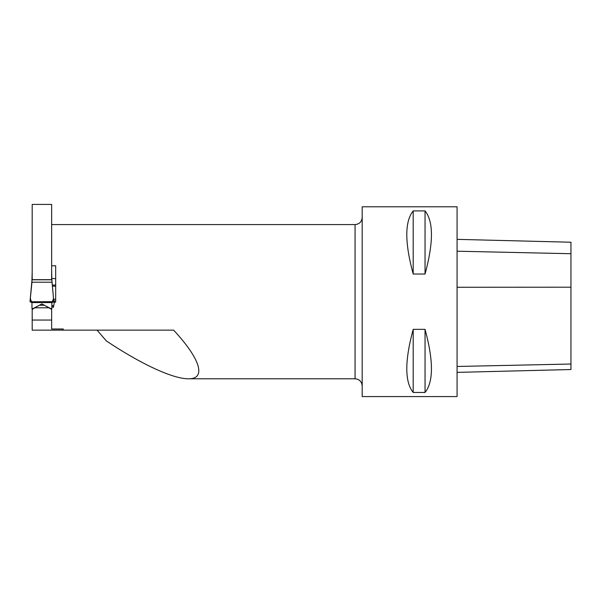 <?xml version="1.0" encoding="UTF-8"?>
<svg xmlns="http://www.w3.org/2000/svg" width="601" height="601" viewBox="0 0 601 601"><rect width="100%" height="100%" fill="white"/><g stroke="black" fill="none" stroke-linecap="round" stroke-linejoin="round"><path stroke-width="0.9" d="M413.188 329.348L413.188 392.461C404.668 381.86 404.668 360.818 413.188 329.348L425.05 329.348L425.05 392.461L413.188 392.461M425.05 329.348C433.569 360.818 433.569 381.86 425.05 392.461M457.076 206.789L457.076 396.577L362.185 396.577L362.185 206.789L457.076 206.789M413.188 210.913L413.188 274.026C404.668 242.556 404.668 221.514 413.188 210.913L425.05 210.913L425.05 274.026L413.188 274.026M425.05 210.913C433.569 221.514 433.569 242.556 425.05 274.026M51.641 279.66L32.184 279.66L32.184 204.423L51.641 204.423L51.641 279.66M51.874 305.233L53.624 306.247L54.353 302.093L53.421 307.381L51.874 306.487M97.046 330.152L106.362 340.917C140.852 364.048 173.148 378.953 188.413 378.788C206.586 379.088 200.471 358.962 173.629 330.152L63.263 330.152L63.263 329.002L51.641 329.002L51.641 320.055L32.184 320.055L32.184 308.441M188.413 378.788L355.063 378.788L355.063 224.586C359.39 224.165 361.757 221.792 362.185 217.464M51.641 265.785L55.675 265.785L55.675 302.093L54.353 302.093L54.578 300.823L53.737 300.823M63.263 330.152L32.184 330.152L32.184 320.055M39.538 305.158L32.184 309.387M55.675 299.298L53.602 299.298M44.286 305.158L51.641 309.387L51.641 308.441M53.624 306.247L53.421 307.381M51.641 320.055L51.641 309.387M55.675 278.571L51.874 278.571M55.675 285.092L52.317 285.092M362.185 385.902C361.757 381.582 359.39 379.208 355.063 378.788M51.874 302.558L53.774 301.89L51.874 301.687L30.05 301.785L31.951 302.558L31.951 308.441L33.371 308.441L41.912 303.896L50.454 308.441L51.874 308.441L51.874 302.566L31.951 302.566M51.874 280.254L53.774 301.484L51.874 279.788L31.951 279.788L32.184 271.66M51.874 282.215L31.951 282.215L31.951 279.788M51.641 271.66L51.874 279.788M31.951 280.254L30.05 301.221L31.951 282.215M31.951 301.687C31.402 301.672 30.876 300.56 30.373 298.351M53.451 298.351C52.948 300.56 52.422 301.672 51.874 301.687M457.076 239.363L570.95 242.226L570.95 369.525L457.076 372.38M44.286 305.255L39.538 305.255M48.523 307.795L35.301 307.795M55.675 286.189L52.415 286.189M570.95 364.026L457.076 366.467M570.95 287.195L457.076 287.255M570.95 253.712L457.076 251.21M51.641 224.586L355.063 224.586"/></g></svg>

